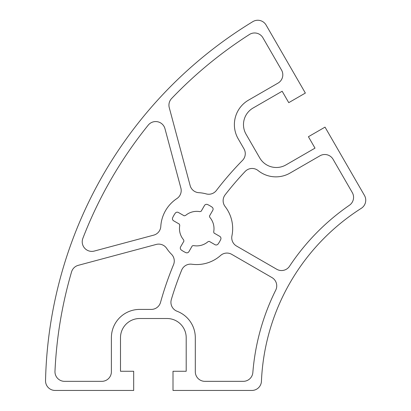 <?xml version="1.0" encoding="UTF-8"?>
<svg xmlns="http://www.w3.org/2000/svg" width="411" height="411" viewBox="0 0 411 411"><rect width="100%" height="100%" fill="white"/><g stroke="black" fill="none" stroke-linecap="round" stroke-linejoin="round"><path stroke-width="0.62" d="M209.79 217.321A17.267 17.267 0 0 1 213.689 231.881L214.003 233.037L219.762 236.361A2.399 2.399 0 0 1 220.748 239.423A26.376 26.376 0 0 1 218.107 243.99A2.399 2.399 0 0 1 214.963 244.668L209.204 241.344L208.069 241.647A17.267 17.267 0 0 1 193.437 245.567L192.245 245.886L188.921 251.645A2.399 2.399 0 0 1 185.859 252.631A26.376 26.376 0 0 1 181.292 249.996A2.399 2.399 0 0 1 180.614 246.852L183.943 241.093L183.604 239.829A17.267 17.267 0 0 1 179.756 225.48L179.396 224.134L173.637 220.81A2.399 2.399 0 0 1 172.651 217.748A26.376 26.376 0 0 1 175.286 213.181A2.399 2.399 0 0 1 178.436 212.502L184.195 215.826L185.561 215.462A17.267 17.267 0 0 1 199.833 211.634L201.149 211.285L204.473 205.526A2.399 2.399 0 0 1 207.534 204.539A26.376 26.376 0 0 1 212.107 207.175A2.399 2.399 0 0 1 212.78 210.319L209.456 216.078L209.79 217.321M282.157 91.237L288.748 102.658L305.363 93.066L266.092 25.045A9.592 9.592 0 0 0 252.801 21.649A431.632 431.632 0 0 0 45.534 380.643A9.592 9.592 0 0 0 55.125 390.45L133.683 390.45L133.683 371.267L120.495 371.267L120.495 337.693A19.183 19.183 0 0 1 139.678 318.51L167.015 318.51A19.183 19.183 0 0 1 186.198 337.693L186.198 371.267L173.005 371.267L173.005 390.45L251.851 390.45A9.592 9.592 0 0 0 261.437 381.264A215.816 215.816 0 0 1 361.295 208.31A9.592 9.592 0 0 0 364.454 195.42L325.024 127.127L308.414 136.719L315.006 148.14L285.933 164.924A19.183 19.183 0 0 1 259.726 157.901L246.061 134.227A19.183 19.183 0 0 1 253.084 108.021L282.157 91.237M281.525 70.009L262.912 37.766A9.592 9.592 0 0 0 249.441 34.483A422.518 422.518 0 0 0 171.587 98.537A9.592 9.592 0 0 0 169.26 107.646L190.144 185.587A9.592 9.592 0 0 0 198.837 192.682A35.968 35.968 0 0 1 206.214 193.9A9.592 9.592 0 0 0 216.366 190.488A328.523 328.523 0 0 1 242.526 160.362A9.592 9.592 0 0 0 243.985 148.849L238.175 138.784A28.297 28.297 0 0 1 248.532 100.13L278.016 83.109A9.592 9.592 0 0 0 281.525 70.009M171.433 254.188A35.968 35.968 0 0 1 166.712 248.429A9.592 9.592 0 0 0 156.221 244.442L78.28 265.326A9.592 9.592 0 0 0 71.555 271.897A422.518 422.518 0 0 0 54.976 371.318A9.592 9.592 0 0 0 64.558 381.341L101.794 381.341A9.592 9.592 0 0 0 111.386 371.75L111.386 337.708A28.297 28.297 0 0 1 139.683 309.411L151.294 309.411A9.592 9.592 0 0 0 160.531 302.388A328.523 328.523 0 0 1 173.54 264.674A9.592 9.592 0 0 0 171.433 254.188M191.845 264.227A9.592 9.592 0 0 0 181.672 270.109A318.926 318.926 0 0 0 171.32 299.573A9.592 9.592 0 0 0 177.095 311.266A28.297 28.297 0 0 1 195.307 337.703L195.307 371.744A9.592 9.592 0 0 0 204.899 381.336L243.281 381.336A9.592 9.592 0 0 0 252.847 372.51A224.93 224.93 0 0 1 275.73 290.151A9.592 9.592 0 0 0 271.943 277.564L231.737 254.352A9.592 9.592 0 0 0 220.573 255.488A35.968 35.968 0 0 1 191.845 264.227M258.139 170.591A9.592 9.592 0 0 0 245.146 171.469A318.926 318.926 0 0 0 225.146 194.809A9.592 9.592 0 0 0 225.141 206.563A35.968 35.968 0 0 1 231.932 235.811A9.592 9.592 0 0 0 236.536 246.045L276.737 269.256A9.592 9.592 0 0 0 289.529 266.246A224.93 224.93 0 0 1 349.417 205.248A9.592 9.592 0 0 0 352.278 192.554L333.08 159.298A9.592 9.592 0 0 0 319.979 155.79L290.048 173.067A28.297 28.297 0 0 1 258.139 170.591M164.96 128.669A9.592 9.592 0 0 0 148.232 125.129A422.518 422.518 0 0 0 82.868 238.339A9.592 9.592 0 0 0 94.299 251.059L153.699 235.143A9.592 9.592 0 0 0 160.793 226.446A35.968 35.968 0 0 1 176.894 198.559A9.592 9.592 0 0 0 180.876 188.068L164.96 128.669"/></g></svg>
